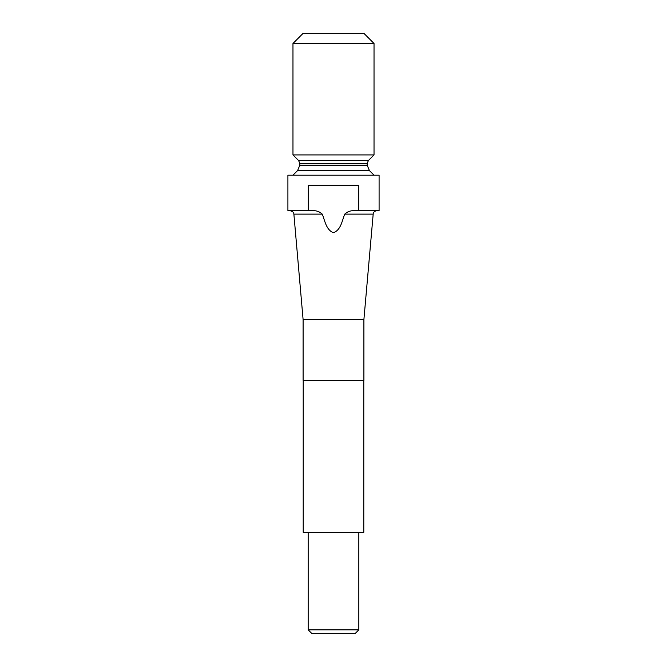 <?xml version="1.0" encoding="UTF-8"?>
<svg xmlns="http://www.w3.org/2000/svg" width="667" height="667" viewBox="0 0 667 667"><rect width="100%" height="100%" fill="white"/><g stroke="black" fill="none" stroke-linecap="round" stroke-linejoin="round"><path stroke-width="1" d="M308.296 210.655L287.911 210.655L287.911 175.196L379.089 175.196L379.089 210.655L358.704 210.655L358.704 185.326L308.296 185.326L308.296 210.655L312.515 210.655C316.408 210.489 319.66 211.647 322.261 214.124L322.261 214.107C324.887 220.569 326.021 229.706 333.325 232.708C340.987 230.173 342.038 220.594 344.739 214.124L344.681 214.307M363.899 319.568L363.899 380.357L303.101 380.357L303.101 319.568L363.899 319.568L373.245 213.432C373.161 213.79 373.287 211.272 376.905 210.655M298.624 160.58L292.971 154.927L374.029 154.927L368.376 160.58L298.624 160.58L299.808 163.448L299.808 165.208L297.59 170.577L292.971 175.196M363.79 380.357L363.79 532.333L303.21 532.333L303.21 380.357M373.12 214.124L344.739 214.124C347.34 211.647 350.592 210.489 354.485 210.655L358.704 210.655M358.829 629.848L355.027 633.65L311.973 633.65L308.171 629.848L358.829 629.848L358.829 532.333M292.971 43.48L303.101 33.35L363.899 33.35L374.029 43.48L292.971 43.48L292.971 154.927M322.261 214.124L293.88 214.124C293.38 213.698 295.064 212.373 290.095 210.655M368.376 160.58L367.192 163.448L367.192 165.208L369.41 170.577L297.59 170.577M367.192 165.208L299.808 165.208M367.192 163.448L299.808 163.448M369.41 170.577L374.029 175.196M308.171 532.333L308.171 629.848M303.101 319.568L293.88 214.124M374.029 43.48L374.029 154.927"/></g></svg>
